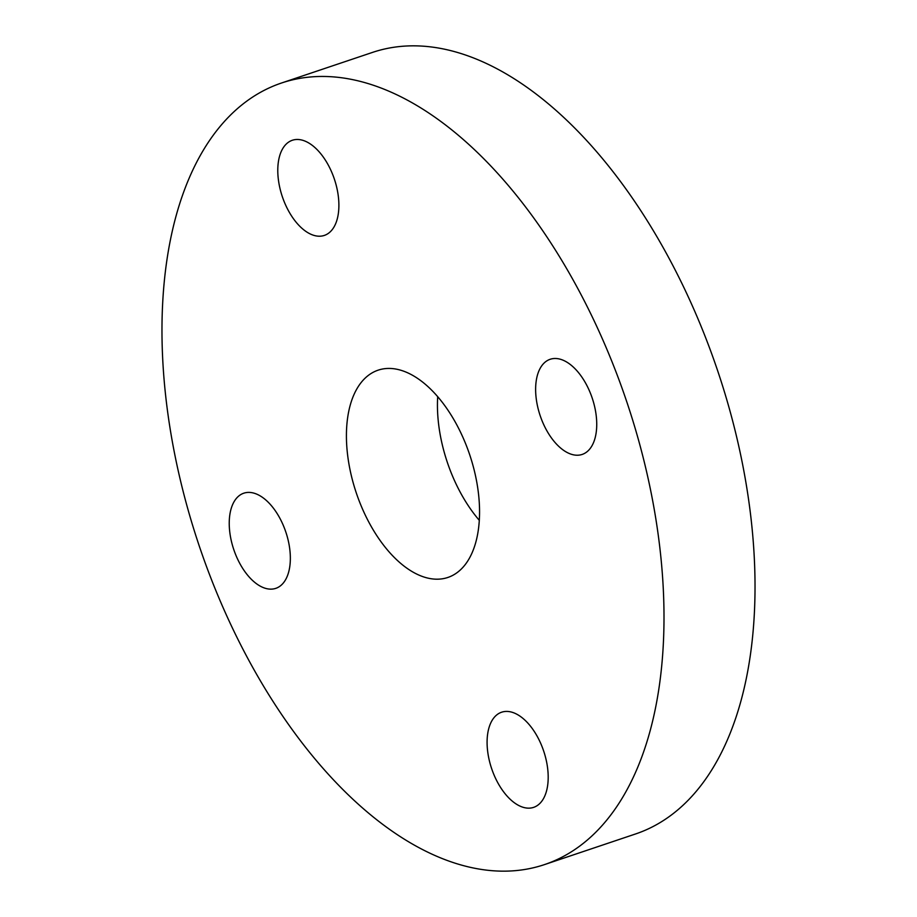 <?xml version="1.0" encoding="UTF-8"?>
<svg xmlns="http://www.w3.org/2000/svg" width="917" height="917" viewBox="0 0 917 917"><rect width="100%" height="100%" fill="white"/><g stroke="black" fill="none" stroke-linecap="round" stroke-linejoin="round"><path stroke-width="1.38" d="M242.558 493.667A50.194 27.464 71.4 0 1 243.784 493.197A50.194 27.464 71.4 0 1 285.428 530.874A50.194 27.464 71.4 0 1 277.026 587.877A50.194 27.464 71.4 0 1 275.799 588.347A50.194 27.464 71.4 0 1 234.156 550.67A50.194 27.464 71.4 0 1 242.558 493.667M291.102 140.748A50.194 27.464 71.4 0 1 292.328 140.267A50.194 27.464 71.4 0 1 333.971 177.944A50.194 27.464 71.4 0 1 325.569 234.947A50.194 27.464 71.4 0 1 324.343 235.417A50.194 27.464 71.4 0 1 282.7 197.74A50.194 27.464 71.4 0 1 291.102 140.748M548.951 359.751A50.194 27.464 71.4 0 1 550.177 359.281A50.194 27.464 71.4 0 1 591.82 396.958A50.194 27.464 71.4 0 1 583.418 453.949A50.194 27.464 71.4 0 1 582.192 454.431A50.194 27.464 71.4 0 1 540.549 416.754A50.194 27.464 71.4 0 1 548.951 359.751M500.395 712.681A50.194 27.464 71.4 0 1 501.633 712.211A50.194 27.464 71.4 0 1 543.277 749.888A50.194 27.464 71.4 0 1 534.875 806.88A50.194 27.464 71.4 0 1 533.648 807.361A50.194 27.464 71.4 0 1 492.005 769.672A50.194 27.464 71.4 0 1 500.395 712.681M450.534 576.426A109.352 59.834 -108.6 0 0 468.839 452.253A109.352 59.834 -108.6 0 0 378.113 370.17A109.352 59.834 -108.6 0 0 375.443 371.202A109.352 59.834 -108.6 0 0 357.137 495.375A109.352 59.834 -108.6 0 0 447.863 577.458A109.352 59.834 -108.6 0 0 450.534 576.426M544.469 864.605L635.492 833.989A412.318 225.593 -108.6 0 0 645.591 830.091A412.318 225.593 -108.6 0 0 714.607 361.894A412.318 225.593 -108.6 0 0 372.531 52.395L281.508 83.011A412.318 225.593 -108.6 0 0 271.409 86.909A412.318 225.593 -108.6 0 0 202.393 555.106A412.318 225.593 -108.6 0 0 544.469 864.605A412.318 225.593 -108.6 0 0 554.567 860.708A412.318 225.593 -108.6 0 0 623.583 392.522A412.318 225.593 -108.6 0 0 281.508 83.011M437.696 396.671A109.352 59.834 -108.6 0 0 479.304 520.329"/></g></svg>
